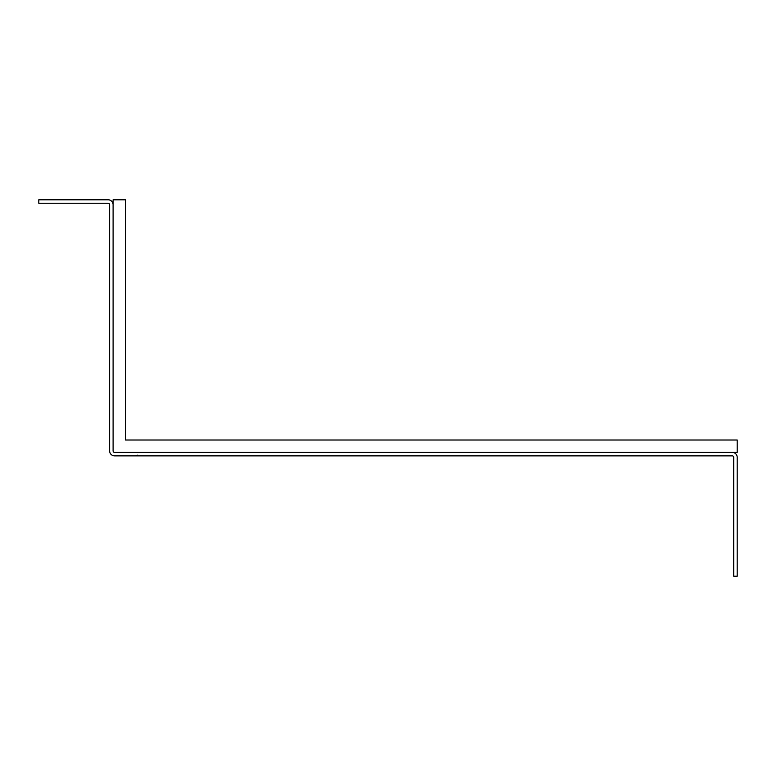 <?xml version="1.0" encoding="UTF-8"?>
<svg xmlns="http://www.w3.org/2000/svg" width="776" height="776" viewBox="0 0 776 776"><rect width="100%" height="100%" fill="white"/><g stroke="black" fill="none" stroke-linecap="round" stroke-linejoin="round"><path stroke-width="1.16" d="M113.102 450.904L113.102 199.781L125.479 199.781L125.479 440.011L737.2 440.011L737.2 452.389L114.586 452.389A1.484 1.484 0 0 1 113.102 450.904M732.243 452.389A4.957 4.957 0 0 1 737.2 457.345L737.2 576.219L733.737 576.219L733.737 457.345A1.484 1.484 0 0 0 732.243 455.861L114.586 455.861A4.957 4.957 0 0 1 109.629 450.904L109.629 204.728A1.484 1.484 0 0 0 108.145 203.244L38.8 203.244L38.8 199.781L108.145 199.781A4.957 4.957 0 0 1 113.102 204.728M137.536 455.182L135.393 455.861"/></g></svg>

